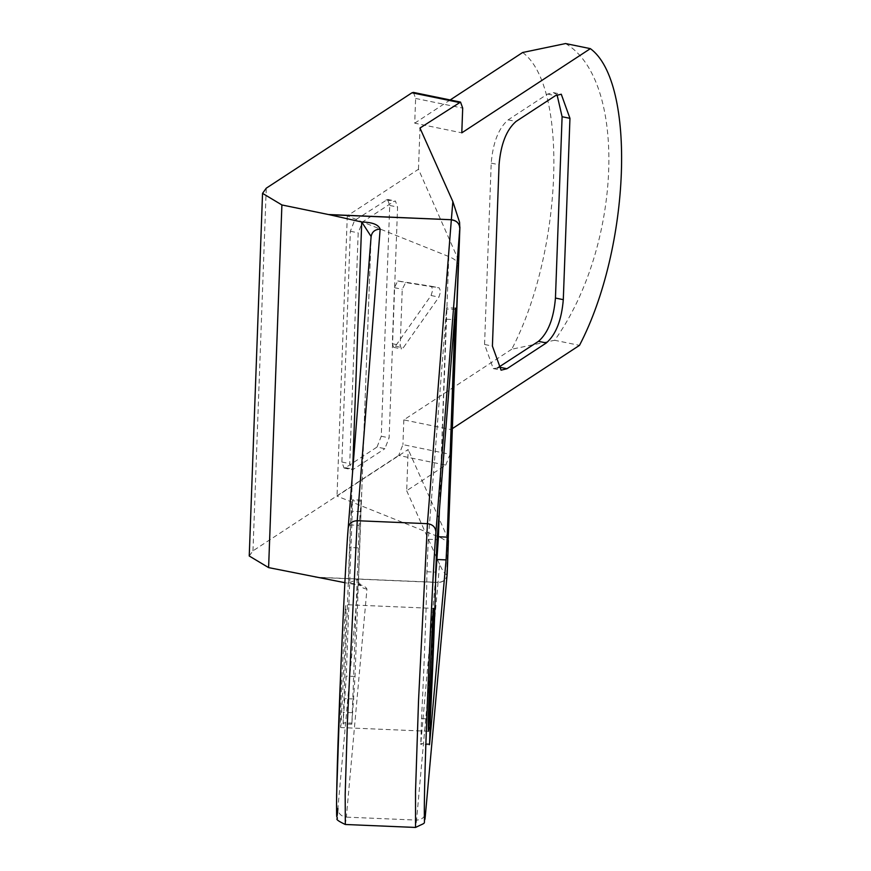 <?xml version="1.0" encoding="UTF-8"?>
<svg xmlns="http://www.w3.org/2000/svg" width="871" height="871" viewBox="0 0 871 871"><rect width="100%" height="100%" fill="white"/><g stroke="black" fill="none" stroke-linecap="round" stroke-linejoin="round"><path stroke-width="0.65" stroke-dasharray="4.36 3.27" d="M345.101 611.496L341.454 687.252C340.278 720.916 340.169 733.044 341.116 723.627L344.992 644.997C346.233 608.448 346.277 597.277 345.101 611.496L345.809 604.681L433.573 608.383M428.39 731.27L340.626 727.557L341.116 723.627M447.182 573.706L446.671 574.446C445.212 574.773 442.838 571.365 439.561 564.245L438.037 582.383L315.269 577.19M348.16 528.436L371.09 236.705L358.504 580.271L360.79 585.519L348.487 583.363C354.682 580.119 358.025 579.117 358.493 580.336L337.894 808.397C338.22 813.492 341.04 816.41 346.353 817.129L366.952 589.079C365.232 585.53 359.07 583.624 348.487 583.363L344.862 582.688M358.482 580.271L371.09 236.825M366.952 589.079C361.65 588.35 358.83 585.443 358.493 580.336M445.767 465.103L450.002 454.281L402.925 444.613L398.678 455.435L445.767 465.103L406.681 490.7L408.194 449.49L337.012 496.1L438.516 536.776C444.95 539.432 448.108 542.404 447.977 545.703M413.442 92.413L415.619 98.445L414.716 123.17L461.793 132.838M458.669 260.505L418.472 169.257L347.289 215.866L448.794 256.542C455.228 259.199 458.375 262.171 458.255 265.47L458.266 265.372M431.069 295.509L432.756 289.901L431.45 286.287L397.786 280.952L394.4 287.67L392.342 343.718L393.648 347.333L395.39 346.223L431.069 295.509L438.919 297.12L440.606 291.513L439.3 287.898L405.636 282.563L402.25 289.281L400.192 345.33L401.498 348.944L403.24 347.834L438.919 297.12M557.059 94.776L553.423 92.609L547.554 94.068L508.174 119.85C498.593 128.168 492.942 142.604 491.211 163.138L484.559 344.47L493.247 368.575L497.45 368.019M377.023 447.063L381.269 436.24L389.729 205.458L387.551 199.426L354.584 220.428L350.349 231.24L341.878 462.022L344.056 468.054L345.515 467.683L377.023 447.063L384.873 448.674L389.108 437.852L397.579 207.069L395.401 201.038L393.942 201.408L362.434 222.04L358.188 232.862L349.728 463.633L351.906 469.665L353.365 469.295L384.873 448.674M565.551 43.55C627.806 80.099 621.927 246.569 554.664 340.267L579.487 345.362M522.644 52.5C568.763 86.24 562.688 251.926 511.756 349.217L554.664 340.267M359.157 525.333L351.906 723.137L355.041 676.473L361.182 501.184L359.157 525.333L350.382 524.963L343.13 722.767L346.266 676.103L352.309 511.266L352.407 500.814L350.382 524.963M361.323 500.117L361.182 501.184L352.407 500.814L352.548 499.747L361.323 500.117M351.775 724.215L351.906 723.137L343.13 722.767L342.989 723.845L351.775 724.215M435.642 578.148L420.813 743.507L421.542 718.597C424.21 666.184 426.91 592.618 426.932 571.768L428.303 539.269L446.496 309.053L439.43 509.883M429.468 744.716L420.693 744.346L420.813 743.507L429.588 743.878M455.435 308.094L446.66 307.724L446.496 309.053L455.272 309.423M448.227 539.138L408.194 449.49M347.289 215.866L337.012 496.1M511.756 349.217L403.828 419.887L450.917 429.555L450.002 454.281M403.828 419.887L402.925 444.613M452.278 428.663L450.917 429.555M414.716 123.17L450.165 99.958M418.472 169.257L419.974 128.048M249.237 556.003L252.971 550.853L398.678 455.435M406.681 490.7L439.561 564.245M447.117 574.512C446.377 579.455 443.35 582.078 438.037 582.383L438.026 582.503C443.383 582.231 446.409 579.574 447.117 574.512M316.108 577.353L438.026 582.503L416.567 820.101C421.912 819.829 424.95 817.161 425.658 812.099M345.319 824.489L346.353 817.129L416.567 820.101L415.532 827.45M415.619 98.445L462.697 108.113M448.794 256.542L438.516 536.776M431.417 286.276L439.256 287.887M395.39 346.223L403.24 347.834M392.342 343.718L400.192 345.33M394.4 287.67L402.25 289.281M397.786 280.952L405.636 282.563M491.211 163.138L499.061 164.75M484.559 344.47L492.409 346.081M508.174 119.85L516.024 121.461M547.554 94.068L555.404 95.679M381.269 436.24L389.108 437.852M345.515 467.683L353.365 469.295M341.878 462.022L349.728 463.633M350.349 231.24L358.188 232.862M354.584 220.428L362.434 222.04M386.093 199.797L393.942 201.408M389.729 205.458L397.579 207.069M361.084 511.636L352.309 511.266M355.041 676.473L346.266 676.103M353.931 698.999L345.156 698.629M352.004 712.696L343.228 712.326M358.046 547.848L349.271 547.478M446.42 319.243L455.195 319.613M421.542 718.597L430.318 718.967M426.932 571.768L435.707 572.149M428.303 539.269L437.079 539.639M458.266 258.273L459.583 222.323M252.971 550.853L266.265 188.19M446.671 574.446L447.988 538.507M348.487 583.363L352.559 472.387M431.45 286.287L439.3 287.898M393.648 347.333L401.498 348.944M553.423 92.609L561.262 94.22M493.247 368.575L501.097 370.186M344.056 468.054L351.906 469.665M387.551 199.426L395.401 201.038"/><path stroke-width="1.31" d="M428.88 727.339C427.933 736.757 428.042 724.628 429.207 690.953L432.865 615.198C434.041 600.979 433.998 612.15 432.756 648.699L428.39 731.27M432.865 615.198L433.573 608.383M447.041 575.35L447.182 573.706L446.671 574.446M450.165 99.958L522.644 52.5L565.551 43.55L590.375 48.645L461.793 132.838L462.697 108.113L460.53 102.092L419.974 128.048L452.855 201.582L459.583 222.323L459.812 228.344C459.442 223.346 456.611 220.472 451.341 219.732L329.401 214.723L281.899 204.957L262.541 193.351L249.237 556.003L268.606 567.609L344.862 582.688M458.679 260.309L459.899 227.07L458.69 260.113M371.111 236.509L361.737 222.007C372.32 222.225 378.46 224.587 380.159 229.095C374.857 229.4 371.83 231.98 371.09 236.825L348.16 528.436C348.89 523.58 351.917 521 357.23 520.716L347.442 720.818L345.177 794.581L345.319 824.489L415.532 827.45L415.521 791.608L418.537 700.436L427.432 523.678L451.33 219.873C456.644 220.57 459.463 223.401 459.812 228.344L435.925 532.148C433.943 554.272 428.978 655.798 426.681 721.134C424.035 790.607 423.491 839.47 425.658 812.099L447.182 573.804M262.541 193.351L266.265 188.19L411.983 92.783L413.442 92.413L460.53 102.092M447.988 545.311L458.669 260.505M497.45 368.019L538.485 341.334C548.066 333.016 553.716 318.59 555.448 298.045L562.1 116.725L557.059 94.776M499.061 164.75L492.409 346.081L501.097 370.186L506.955 368.727L546.335 342.945C555.916 334.627 561.566 320.201 563.297 299.657L569.95 118.336L561.262 94.22L555.404 95.679L516.024 121.461C506.443 129.779 500.792 144.216 499.061 164.75M439.43 509.883L438.44 536.765L447.215 537.135L455.272 309.423L437.079 539.639L435.707 572.149C435.685 592.988 432.985 666.555 430.318 718.967L429.588 743.878L446.094 559.89L447.215 537.135M435.642 578.148L438.44 536.765M429.468 744.716L429.425 743.878M455.435 308.094L455.272 309.423M329.401 214.723L361.737 222.007L352.559 472.387M447.182 573.706L448.402 540.543L447.193 573.771M447.977 545.703L447.988 538.507M590.375 48.645C636.505 82.386 630.43 248.072 579.487 345.362L452.278 428.663M328.574 214.538L451.341 219.732L452.855 201.582M425.581 812.959L425.658 812.099M435.925 532.148C435.576 527.205 432.745 524.386 427.432 523.678L357.23 520.716L380.159 229.095M337.894 808.397C335.727 835.768 336.271 786.905 338.917 717.432C341.214 652.085 346.179 550.57 348.16 528.436M459.061 102.451L411.983 92.783M562.1 116.725L569.95 118.336M555.448 298.045L563.297 299.657M538.485 341.334L546.335 342.945M499.105 367.116L506.955 368.727M454.466 319.581L455.195 319.613M437.318 559.52L446.094 559.89M268.606 567.609L281.899 204.957M415.532 827.45C429.283 820.634 421.967 826.514 425.625 812.523L447.095 574.871M348.171 528.12C346.168 554.881 343.773 600.544 340.986 665.106L336.631 794.831C336.38 825.795 336.903 813.525 337.338 818.566C335.705 819.219 338.362 821.19 345.319 824.489M447.988 545.507L458.266 265.274"/></g></svg>
